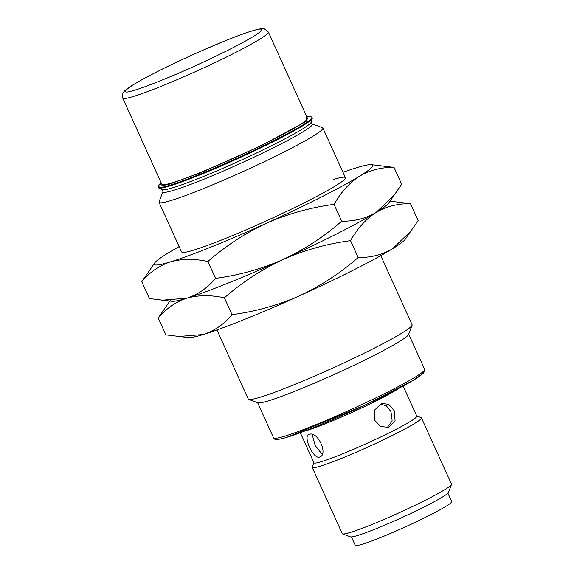 <?xml version="1.0" encoding="UTF-8"?>
<svg xmlns="http://www.w3.org/2000/svg" width="574" height="574" viewBox="0 0 574 574"><rect width="100%" height="100%" fill="white"/><g stroke="black" fill="none" stroke-linecap="round" stroke-linejoin="round"><path stroke-width="0.86" d="M216.943 329.964L248.269 399.023A89.946 6.68 -24.4 0 0 248.7 399.368A89.946 6.68 -24.4 0 0 260.388 397.158A89.946 6.68 -24.4 0 0 350.893 359.625A89.946 6.68 -24.4 0 0 412.067 325.264A89.946 6.68 -24.4 0 0 412.089 324.705L380.763 255.645M163.016 191.386A82.039 6.092 155.6 0 0 174.051 190.195A82.039 6.092 155.6 0 0 261.931 153.409A82.039 6.092 155.6 0 0 312.019 123.797L322.445 127.679A89.946 6.68 155.6 0 1 322.875 128.031A89.946 6.68 155.6 0 1 264.614 161.545A89.946 6.68 155.6 0 1 171.174 200.477A89.946 6.68 155.6 0 1 159.055 202.342A89.946 6.68 155.6 0 1 159.077 201.79L163.016 191.386L162.298 189.671A81.917 6.084 -24.4 0 0 173.032 187.698A81.917 6.084 -24.4 0 0 255.889 153.308A81.917 6.084 -24.4 0 0 311.208 122.126L312.27 118.352A84.45 6.271 155.6 0 1 255.243 150.496A84.45 6.271 155.6 0 1 169.825 185.947A84.45 6.271 155.6 0 1 158.761 187.992A84.45 6.271 155.6 0 1 158.446 187.698L158.166 187.088A84.45 6.271 155.6 0 0 169.545 185.337A84.45 6.271 155.6 0 0 257.281 148.788A84.45 6.271 155.6 0 0 311.983 117.318L310.434 116.321L306.724 116.622M248.7 399.368L257.92 402.805A82.95 6.163 -24.4 0 0 268.697 400.767A82.95 6.163 -24.4 0 0 352.163 366.147A82.95 6.163 -24.4 0 0 408.58 334.463L412.067 325.264M300.302 432.688L313.956 462.788A56.467 4.19 -24.4 0 0 321.569 461.618A56.467 4.19 -24.4 0 0 380.232 437.18A56.467 4.19 -24.4 0 0 416.803 416.136L403.149 386.037M319.51 457.083C313.311 459.537 302.376 435.458 309.214 434.389C317.766 430.737 328.708 454.838 319.51 457.083L320.012 456.882M308.733 434.583L309.214 434.389M387.177 427.644L392.164 420.964L390.987 411.623L386.309 405.768L379.959 404.024M394.18 410.647L395.099 420.828L388.785 427.3L380.792 426.582L374.793 420.448L374.643 410.044L381.488 403.4L388.756 404.34L394.18 410.647M313.892 462.651L312.227 467.042A59.961 4.456 -24.4 0 0 312.213 467.415A59.961 4.456 -24.4 0 0 320.292 466.167A59.961 4.456 -24.4 0 0 382.593 440.215A59.961 4.456 -24.4 0 0 421.431 417.872A59.961 4.456 -24.4 0 0 421.144 417.635L416.738 415.999M268.359 32.044L307.47 118.266A79.951 5.941 155.6 0 1 255.688 148.063A79.951 5.941 155.6 0 1 172.623 182.668A79.951 5.941 155.6 0 1 161.854 184.326L122.743 98.104A79.951 5.941 155.6 0 0 133.512 96.446A79.951 5.941 155.6 0 0 216.577 61.841A79.951 5.941 155.6 0 0 268.359 32.044L264.478 28.915C262.067 28.657 262.074 28.076 252.251 30.881C232.807 36.65 185.086 57.278 154.277 73.178C143.557 78.681 135.486 83.208 130.054 86.767C123.597 91.079 122.987 92.902 122.85 93.304L122.743 98.104M312.213 467.415L342.269 533.669A59.961 4.456 -24.4 0 0 342.556 533.899A59.961 4.456 -24.4 0 0 350.348 532.428A59.961 4.456 -24.4 0 0 410.69 507.402A59.961 4.456 -24.4 0 0 451.473 484.499A59.961 4.456 -24.4 0 0 451.487 484.126L421.431 417.872M342.556 533.899L350.463 536.848A53.97 4.011 -24.4 0 0 357.473 535.52A53.97 4.011 -24.4 0 0 411.773 512.998A53.97 4.011 -24.4 0 0 448.481 492.384L451.473 484.499M351.432 536.92L355.227 545.3A52.966 3.932 -24.4 0 0 362.366 544.202A52.966 3.932 -24.4 0 0 417.391 521.278A52.966 3.932 -24.4 0 0 451.702 501.54L447.899 493.159M311.983 117.318L312.256 117.928A84.45 6.271 155.6 0 1 312.27 118.352M312.191 434.518L315.212 445.539L322.158 454.321M333.272 179.54A89.946 6.68 155.6 0 1 345.376 178.227A89.946 6.68 155.6 0 1 284.195 212.588A89.946 6.68 155.6 0 1 193.689 250.121A89.946 6.68 155.6 0 1 182.001 252.338M207.917 261.514C225.654 245.973 245.206 233.202 266.573 223.207C288.177 213.729 310.67 207.451 334.054 204.358C341.006 192.111 349.53 182.704 359.625 176.153C369.957 170.119 381.43 167.199 394.029 167.4L401.671 184.254L388.727 203.053A119.93 8.904 155.6 0 1 376.092 212.459A119.93 8.904 155.6 0 1 283.039 259.513A119.93 8.904 155.6 0 1 186.894 298.193A119.93 8.904 155.6 0 1 172.121 301.307L149.405 298.559L141.764 281.712C149.721 272.191 159.278 265.583 170.428 261.887C181.815 258.702 194.313 258.58 207.917 261.514L215.559 278.361C207.601 287.883 198.044 294.491 186.894 298.193L161.122 300.281M395.594 193.56L376.092 212.459C365.76 218.493 354.294 221.413 341.695 221.205C323.958 236.746 304.407 249.518 283.039 259.513C261.435 268.991 238.942 275.276 215.559 278.361M342.958 172.308A119.93 8.904 155.6 0 1 356.54 167.773A119.93 8.904 155.6 0 1 371.313 164.652A119.93 8.904 155.6 0 1 359.625 176.153A119.93 8.904 155.6 0 1 266.573 223.207A119.93 8.904 155.6 0 1 170.428 261.887A119.93 8.904 155.6 0 1 154.707 262.914L141.764 281.712M334.054 204.358L341.695 221.205M394.029 167.4L371.313 164.652M154.707 262.914A119.93 8.904 155.6 0 1 167.343 253.507A119.93 8.904 155.6 0 1 179.138 246.619M224.384 297.82C242.12 282.279 261.672 269.507 283.039 259.513C304.643 250.034 327.137 243.756 350.52 240.664C357.473 228.416 365.997 219.01 376.092 212.459C386.431 206.425 397.897 203.505 410.496 203.705L418.137 220.552L405.201 239.358A119.93 8.904 155.6 0 1 392.566 248.764A119.93 8.904 155.6 0 1 299.506 295.818A119.93 8.904 155.6 0 1 203.368 334.491A119.93 8.904 155.6 0 1 188.595 337.612L165.872 334.864L158.23 318.018C166.187 308.496 175.744 301.888 186.894 298.193C198.281 295.007 210.78 294.885 224.384 297.82L232.032 314.667C224.068 324.188 214.518 330.796 203.368 334.491L177.596 336.586M412.06 229.865L392.566 248.764C382.227 254.799 370.761 257.712 358.162 257.511C340.425 273.052 320.873 285.823 299.506 295.818C277.909 305.296 255.416 311.574 232.032 314.667M169.818 301.092L158.23 318.018M350.52 240.664L358.162 257.511M410.496 203.705L390.09 201.173M389.136 201.524A119.93 8.904 155.6 0 1 376.092 212.459A119.93 8.904 155.6 0 1 283.039 259.513A119.93 8.904 155.6 0 1 186.894 298.193A119.93 8.904 155.6 0 1 170.729 300.654M287.129 437.194L364.504 405.337L412.347 380.827L422.328 374.083L423.138 371.629M284.754 436.161A82.95 6.163 -24.4 0 0 370.933 400.257A82.95 6.163 -24.4 0 0 424.66 369.347L423.741 372.856L420.706 375.468C416.997 378.187 410.955 381.81 402.589 386.338C371.22 403.522 309.852 430.55 286.892 437.288C273.396 441.413 274.071 438.428 273.576 437.883A82.95 6.163 -24.4 0 0 284.754 436.161M399.26 388.124A56.467 4.19 155.6 0 1 356.009 410.554A56.467 4.19 155.6 0 1 307.363 430.306A56.467 4.19 155.6 0 1 304.435 431.139M306.738 116.651L306.028 121.487L260.553 146.026L201.194 172.487L169.911 184.039L159.644 186.213L161.122 182.704M251.649 31.125C264.463 26.748 271.861 27.983 229.299 49.601C207.523 60.442 187.239 69.741 168.447 77.504C151.816 84.292 140.781 88.439 135.335 89.946C115.015 96.669 127.306 86.509 157.685 71.47C184.857 57.407 236.538 35.222 251.649 31.125M181.571 251.986L159.055 202.342M273.576 437.883L257.618 402.69M162.298 189.671L158.761 187.992M345.397 177.675L322.875 128.031M312.019 123.797L311.208 122.126M424.66 369.347L408.695 334.161M161.107 182.675L158.46 185.237L158.166 187.088"/></g></svg>
